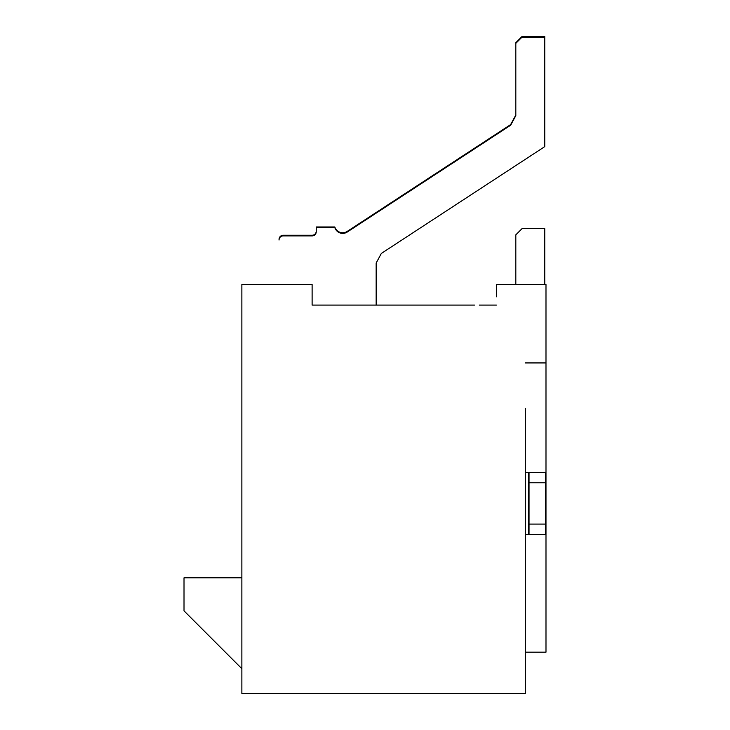 <?xml version="1.0" encoding="UTF-8"?>
<svg xmlns="http://www.w3.org/2000/svg" width="730" height="730" viewBox="0 0 730 730"><rect width="100%" height="100%" fill="white"/><g stroke="black" fill="none" stroke-linecap="round" stroke-linejoin="round"><path stroke-width="1.09" d="M350.537 305.085L312.112 305.085L312.112 284.426L241.867 284.426L241.867 693.5L525.326 693.5L525.326 408.389M474.5 305.085L312.112 305.085M496.4 296.818L496.4 284.426L545.985 284.426L545.985 362.938L525.326 362.938M241.867 668.707L184.015 610.855L184.015 577.804L241.867 577.804M545.985 362.938L545.985 652.182L525.326 652.182M529.04 472.438L529.04 482.767L545.575 482.767L545.575 472.438L528.63 472.438L528.63 534.415L545.575 534.415L545.575 482.767M525.326 472.438L528.63 472.438M528.63 534.415L525.326 534.415M529.04 482.767L529.04 534.415M545.575 524.085L529.04 524.085M316.245 231.118A4.134 4.134 0 0 1 312.112 235.252L283.185 235.252A4.134 4.134 0 0 0 279.052 239.385L279.052 240.024A4.134 4.134 0 0 1 283.185 235.89L312.112 235.89A4.134 4.134 0 0 0 316.245 231.757L316.245 226.984L334.833 226.984A8.267 8.267 0 0 0 347.234 231.401L510.635 124.602L515.818 115.011M376.16 305.085L376.16 263.028L376.16 305.085M376.16 263.028L381.343 253.438L544.744 146.639L544.744 36.5L522.023 36.5L515.818 42.696L515.818 115.65L510.635 125.241L347.234 232.04A8.267 8.267 0 0 1 334.833 227.623L316.245 227.623M544.744 284.426L544.744 228.645L522.023 228.645L515.818 234.841L515.818 284.426M496.4 305.085L479.3 305.085M544.744 37.139L522.023 37.139L515.818 43.335"/></g></svg>
